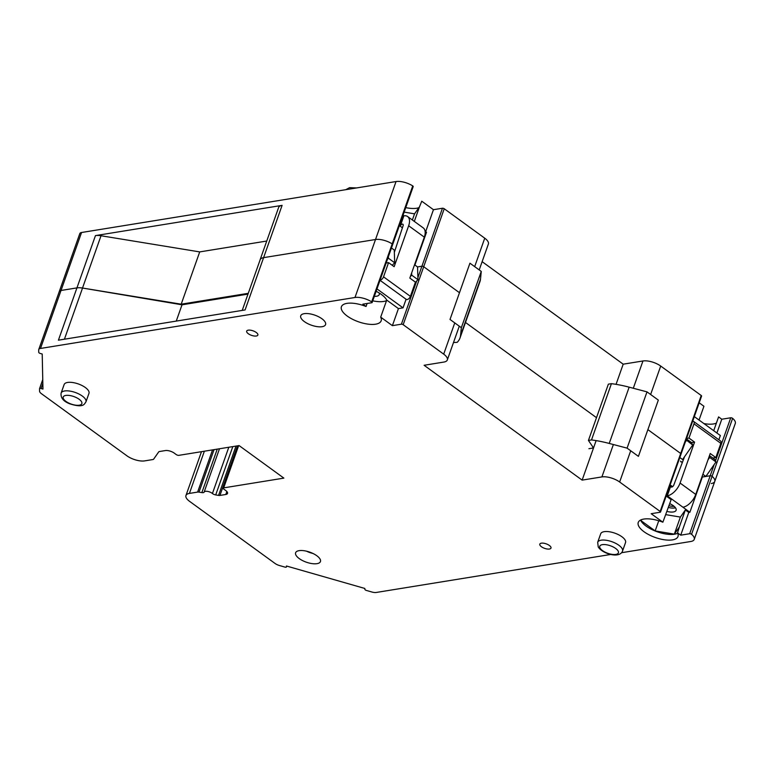 <?xml version="1.0" encoding="UTF-8"?>
<svg xmlns="http://www.w3.org/2000/svg" width="774" height="774" viewBox="0 0 774 774"><rect width="100%" height="100%" fill="white"/><g stroke="black" fill="none" stroke-linecap="round" stroke-linejoin="round"><path stroke-width="1.16" d="M59.23 291.924A6.589 2.651 19.5 0 1 59.288 291.527A6.589 2.651 19.5 0 1 61.02 290.473L76.936 287.889A13.41 5.399 19.5 0 1 82.508 288.034L181.193 304.192L199.711 251.908L101.026 235.751A13.41 5.399 -160.5 0 0 95.454 235.606L282.104 205.362A13.284 5.35 19.5 0 0 278.621 207.48L260.112 259.774A13.284 5.35 19.5 0 1 263.595 257.645L375.516 239.514A13.177 5.312 19.5 0 1 392.205 243.887A1.316 0.532 19.5 0 1 392.679 244.536A1.316 0.532 19.5 0 1 392.331 244.748M247.99 294.11L182.025 304.801L82.537 288.054A13.187 5.312 -160.5 0 0 76.936 287.889L61.02 290.473A6.589 2.651 -160.5 0 0 59.288 291.527L79.819 233.555A6.589 2.651 19.5 0 1 81.551 232.5L396.046 181.542A13.177 5.312 19.5 0 1 412.736 185.915A1.316 0.532 19.5 0 1 413.21 186.563L392.679 244.536A1.316 0.532 -160.5 0 0 392.205 243.887A13.177 5.312 -160.5 0 0 375.516 239.514L396.046 181.542M394.334 252.392L403.109 225.679A2.158 1.171 126 0 0 402.915 224.237A2.158 1.171 126 0 0 400.216 226.211L403.893 215.83L403.061 215.22M425.1 231.242L426.503 232.258L414.903 265.008M403.893 215.83A13.177 7.15 126 0 1 407.608 216.536L423.281 227.924A13.177 7.15 126 0 1 424.326 237.154L409.833 278.079L415.425 282.152L410.394 296.355A3.289 1.79 126 0 1 406.263 299.374L380.015 280.304M380.102 280.053A3.289 1.79 126 0 0 383.536 276.84L388.567 262.628L394.159 266.691L408.653 225.766L424.326 237.154M407.608 216.536A13.177 7.15 126 0 1 408.653 225.766M414.322 221.412L419.518 206.726L414.545 213.847L412.368 220M414.545 213.847L404.163 212.105M388.567 262.628L386.129 263.025M419.518 206.726L421.753 201.201L433.45 209.696L425.681 231.658M686.103 439.816L692.691 445.04L682.581 459.533L683.278 460.046M686.422 440.483L685.29 442.109M679.824 457.531L682.581 459.533M686.432 438.877L691.492 442.554L692.691 445.04M694.317 416.606L720.362 435.53L718.852 439.777M709.487 455.625L714.779 459.475L715.969 461.962L709.7 457.405L707.987 459.872M715.969 461.962L705.869 476.455L702.879 474.288M681.052 462.02A1.974 0.793 -160.5 0 0 680.501 461.149L682.349 462.494M709.216 456.389L709.7 457.405M674.173 506.389A10.536 4.247 19.5 0 1 668.978 505.741M705.869 476.455L710.213 475.749A1.316 0.532 19.5 0 1 712.08 476.329A13.177 5.312 19.5 0 1 714.77 481.418A13.177 5.312 19.5 0 1 711.306 483.527M713.705 430.692L718.591 416.905L721.784 419.227L730.743 417.776A1.316 0.532 19.5 0 1 732.61 418.357A13.177 5.312 19.5 0 1 735.3 423.446L714.77 481.418A13.177 5.312 -160.5 0 0 712.08 476.329A1.316 0.532 -160.5 0 0 710.213 475.749L714.189 464.506M418.831 207.713A21.082 8.495 19.5 0 1 416.673 208.245A21.082 8.495 19.5 0 1 405.75 207.606M474.675 266.633L484.747 238.198L444.237 208.748A1.316 0.532 19.5 0 0 442.457 208.245L433.45 209.696M442.457 208.245L421.927 266.217L417.534 266.924L421.927 266.217A1.316 0.532 19.5 0 1 423.707 266.72A1.316 0.532 -160.5 0 0 421.927 266.217L417.902 277.585L417.534 266.924L414.545 264.756M482.134 261.67L623.196 364.177L642.962 360.974A13.177 5.312 19.5 0 1 660.706 366.054L701.225 395.504A1.316 0.532 19.5 0 1 701.583 396.085L681.052 454.057A1.316 0.532 -160.5 0 0 680.694 453.477A1.316 0.532 19.5 0 1 681.052 454.057A1.316 0.532 19.5 0 1 680.714 454.27M699.203 402.819L703.934 406.263L699.048 420.05M716.376 423.136A21.082 8.495 19.5 0 1 713.502 423.949A21.082 8.495 19.5 0 1 703.914 423.581M721.784 419.227L716.898 433.014M484.747 238.198A13.177 5.312 19.5 0 1 488.384 244.013L479.212 269.923M666.191 496.028L671.145 499.627L662.873 522.208L651.176 513.704L660.183 512.243A1.316 0.532 -160.5 0 0 660.522 512.03A1.316 0.532 -160.5 0 0 660.164 511.45L680.694 453.477L647.877 429.628L680.694 453.477L701.225 395.504M623.196 364.177L616.056 384.349M596.493 417.67L465.493 322.468L596.493 417.67M459.485 292.727L423.707 266.72L459.485 292.727M248.27 293.327L181.193 304.192M266.74 241.043L199.711 251.908M629.156 387.164L647.006 391.867L658.335 400.1L638.415 456.37L627.085 448.136L609.225 443.434L629.156 387.164A65.877 26.539 19.5 0 0 611.431 383.662L608.364 384.165L588.434 440.435L591.51 439.932A65.877 26.539 19.5 0 1 609.225 443.434M593.01 447.198L592.691 448.098A1.974 0.793 19.5 0 0 593.213 447.778A1.974 0.793 19.5 0 0 593.116 447.343L588.434 440.435M592.691 448.098L588.917 448.707M611.431 383.662L591.51 439.932M647.006 391.867L627.085 448.136M481.264 271.422L461.343 327.692L450.013 319.459L469.934 263.189L481.264 271.422L480.499 279.143A65.877 26.539 19.5 0 1 479.928 281.717L459.998 337.986A65.877 26.539 19.5 0 1 457.192 342.331L453.496 342.543M461.343 327.692L460.569 335.413A65.877 26.539 19.5 0 1 459.998 337.986M228.804 447.246L212.424 493.502A4.944 1.993 -160.5 0 0 207.519 491.384A4.944 1.993 -160.5 0 0 204.123 492.119L204.123 492.119A3.289 1.325 -160.5 0 1 201.859 492.603L199.015 492.129A3.289 1.325 -160.5 0 0 197.612 492.09L189.417 493.415A13.177 5.312 -160.5 0 0 185.953 495.524A13.177 5.312 -160.5 0 0 189.582 501.349L275.031 563.443A6.589 2.651 -160.5 0 0 279.491 565.542L284.909 567.09A1.645 0.668 -160.5 0 0 286.448 566.936A1.645 0.668 -160.5 0 0 286.457 566.839L286.438 565.997L364.844 588.463L364.864 589.304A1.645 0.668 -160.5 0 0 366.45 590.456L371.868 592.004A6.589 2.651 -160.5 0 0 376.28 592.458L610.821 554.455M621.561 552.713L690.776 541.5A13.177 5.312 -160.5 0 0 694.239 539.391A13.177 5.312 -160.5 0 0 691.55 534.302A1.316 0.532 -160.5 0 0 689.682 533.721L680.723 535.173L688.773 512.436L689.876 512.262L702.347 477.026L710.213 475.749L689.682 533.721M666.472 495.254L689.876 512.262M691.521 442.612L694.568 442.118L680.075 483.044A13.177 7.15 -54 0 1 667.265 495.834L670.942 485.443A2.158 1.171 -54 0 0 671.106 486.962A2.158 1.171 -54 0 0 673.796 485.046L684.535 456.737M665.824 514.652L680.385 517.08L685.358 509.96L688.773 512.436M666.965 511.43A10.536 4.247 -160.5 0 0 673.332 511.962A10.536 4.247 -160.5 0 0 676.108 510.269A10.536 4.247 -160.5 0 0 669.733 503.622M720.865 443.367L693.997 423.842A3.289 1.79 -54 0 0 693.736 421.53L720.604 441.054A3.289 1.79 -54 0 1 720.865 443.367L715.834 457.569L710.232 453.506L695.749 494.431L680.075 483.044M682.929 507.222A13.177 7.15 -54 0 0 695.749 494.431M641.636 519.606L640.94 520.592L655.162 530.925L658.761 520.757M655.162 530.925L674.347 534.137L680.385 517.08M674.347 534.137L679.32 527.007L685.358 509.96M668.378 507.454A10.536 4.247 -160.5 0 0 674.744 507.976A10.536 4.247 -160.5 0 0 675.499 507.812M693.997 423.842L688.966 438.055L686.586 438.442M694.568 442.118L688.966 438.055M715.834 457.569L712.835 458.063M640.553 520.07A21.082 8.495 -160.5 0 0 654.64 530.78A21.082 8.495 -160.5 0 0 674.464 534.215A21.082 8.495 -160.5 0 0 677.705 533.228M662.873 522.208A21.082 8.495 -160.5 0 0 643.794 519.073A21.082 8.495 -160.5 0 0 638.25 522.45A21.082 8.495 -160.5 0 0 649.231 534.902A21.082 8.495 -160.5 0 0 672.451 539.894A21.082 8.495 -160.5 0 0 677.995 536.527A21.082 8.495 -160.5 0 0 677.531 532.851L679.32 527.007M693.736 421.53A3.289 1.79 -54 0 0 692.624 421.395M415.367 282.326L417.979 279.714L411.71 275.157L411.633 272.99M417.979 279.714L417.902 277.585M410.404 276.463L411.71 275.157M376.967 288.896L403.041 307.849L406.089 299.248M394.953 250.515L394.256 250.012L394.692 262.792L388.432 258.245L388.374 256.687M391.46 247.98L394.256 250.012M630.704 450.768L619.645 482.009A13.177 5.312 -160.5 0 0 601.901 476.919L582.135 480.122L424.094 365.28L443.86 362.068A13.177 5.312 -160.5 0 0 447.324 359.958A13.177 5.312 -160.5 0 0 443.696 354.144L403.177 324.693A1.316 0.532 -160.5 0 0 401.396 324.19L392.389 325.651L398.436 308.594L386.729 300.089A21.082 8.495 -160.5 0 0 376.125 291.276M398.436 308.594L403.041 307.849M386.39 262.289L387.174 262.85M392.215 265.279L394.692 262.792M387.493 259.174L388.432 258.245M374.326 296.365A10.536 4.247 -160.5 0 0 376.503 296.248A10.536 4.247 -160.5 0 0 379.27 294.565A10.536 4.247 -160.5 0 0 379.144 292.959M372.749 300.825A21.082 8.495 -160.5 0 0 383.662 301.454A21.082 8.495 -160.5 0 0 386.536 300.641M81.551 232.5L40.5 348.445A6.589 2.651 -160.5 0 0 38.758 349.5A6.589 2.651 -160.5 0 0 38.7 349.896L38.748 352.325A1.645 0.668 -160.5 0 0 40.335 353.476L42.212 354.008L42.957 389.061L41.08 388.519A1.645 0.668 -160.5 0 0 39.542 388.674A1.645 0.668 -160.5 0 0 39.522 388.771L39.571 391.199A6.589 2.651 -160.5 0 0 41.457 393.705L126.907 455.799A13.177 5.312 -160.5 0 0 144.641 460.888L152.846 459.553A3.289 1.325 -160.5 0 0 153.639 459.156L158.699 451.91A3.289 1.325 -160.5 0 1 159.502 451.513L165.365 450.565A6.589 2.651 -160.5 0 1 174.237 453.109L176.249 454.57A1.974 0.793 -160.5 0 0 178.91 455.335L239.098 445.582L283.874 478.119L223.686 487.872A1.974 0.793 -160.5 0 0 223.164 488.181A1.974 0.793 -160.5 0 0 223.705 489.052L225.727 490.523A6.589 2.651 -160.5 0 1 227.537 493.435A6.589 2.651 -160.5 0 1 225.805 494.489L219.942 495.437L237.502 445.834M367.108 303.485L366.044 306.494L362.842 304.172L371.801 302.721A1.316 0.532 -160.5 0 0 372.149 302.508A1.316 0.532 -160.5 0 0 371.675 301.86A13.177 5.312 -160.5 0 0 354.985 297.487L40.5 348.445M212.424 493.502A3.289 1.325 -160.5 0 0 215.704 494.925L218.549 495.399A3.289 1.325 -160.5 0 0 219.942 495.437M392.389 325.651L380.692 317.147L386.729 300.089M366.044 306.494A21.082 8.495 -160.5 0 0 346.955 303.369A21.082 8.495 -160.5 0 0 341.411 306.746A21.082 8.495 -160.5 0 0 352.393 319.188A21.082 8.495 -160.5 0 0 375.613 324.19A21.082 8.495 -160.5 0 0 381.156 320.813A21.082 8.495 -160.5 0 0 380.692 317.147M256.3 336.013A5.931 2.39 -160.5 0 0 257.858 335.065A5.931 2.39 -160.5 0 0 254.772 331.572A5.931 2.39 -160.5 0 0 248.241 330.159A5.931 2.39 -160.5 0 0 246.683 331.108A5.931 2.39 -160.5 0 0 249.77 334.61A5.931 2.39 -160.5 0 0 256.3 336.013M549.424 549.027A5.931 2.39 -160.5 0 0 550.982 548.079A5.931 2.39 -160.5 0 0 547.895 544.577A5.931 2.39 -160.5 0 0 541.365 543.174A5.931 2.39 -160.5 0 0 539.807 544.122A5.931 2.39 -160.5 0 0 542.893 547.624A5.931 2.39 -160.5 0 0 549.424 549.027M85.953 401.88L88.971 393.356A13.177 5.312 -160.5 0 0 79.974 384.581A13.177 5.312 -160.5 0 0 64.136 384.552L61.117 393.086C60.498 397.759 63.362 401.329 69.708 403.796C84.095 408.353 84.26 403.883 85.953 401.88A13.177 5.312 -160.5 0 0 76.955 393.115A13.177 5.312 -160.5 0 0 61.117 393.086M597.683 542.293L600.701 533.77A13.177 5.312 19.5 0 1 612.157 532.338A13.177 5.312 19.5 0 1 625.121 540.039A13.177 5.312 19.5 0 1 625.537 542.564L622.519 551.098C619.577 558.973 602.143 553.594 598.234 546.928L597.683 542.293A13.177 5.312 19.5 0 1 609.138 540.862A13.177 5.312 19.5 0 1 622.102 548.563A13.177 5.312 19.5 0 1 622.519 551.098M304.608 561.527A13.177 5.312 -160.5 0 0 320.446 561.556A13.177 5.312 -160.5 0 0 311.448 552.791A13.177 5.312 -160.5 0 0 295.61 552.762A13.177 5.312 -160.5 0 0 304.608 561.527M204.123 492.119L219.477 448.756L204.123 492.119M677.531 532.851L680.723 535.173M619.645 482.009L660.164 511.45M322.1 326.696A13.177 5.312 -160.5 0 0 325.564 324.587A13.177 5.312 -160.5 0 0 318.704 316.798A13.177 5.312 -160.5 0 0 304.192 313.673A13.177 5.312 -160.5 0 0 300.728 315.782A13.177 5.312 -160.5 0 0 307.597 323.561A13.177 5.312 -160.5 0 0 322.1 326.696M582.135 480.122L596.125 440.609M354.985 297.487L375.516 239.514L263.615 257.645A13.139 5.292 -160.5 0 0 260.161 259.745L242.223 310.403M282.104 205.362L245.097 309.939L58.418 340.183L95.454 235.606M182.025 304.801L176.259 321.094M371.675 301.86L412.736 185.915M400.216 226.211L402.412 227.808M383.536 276.84L410.394 296.355M691.55 534.302L732.61 418.357M403.177 324.693L444.237 208.748M730.743 417.776L715.466 460.907M349.596 189.069A13.177 5.312 -160.5 0 0 347.129 189.466M660.706 366.054L650.634 394.498M633.296 388.258L642.962 360.974M101.026 235.751L82.508 288.034M480.499 279.143L460.569 335.413M672.606 486.653L670.942 485.443M238.634 445.66L223.686 487.872M226.859 491.519L225.805 494.489M236.012 446.085L218.549 495.399M215.704 494.925L232.81 446.598M199.015 492.129L214.059 449.636M201.859 492.603L217.252 449.123M212.56 449.878L197.612 492.09M189.417 493.415L204.365 451.203M286.728 566.084L286.457 566.839M306.514 551.185A13.177 5.312 -160.5 0 0 308.033 551.872A13.177 5.312 -160.5 0 0 312.957 553.468M41.08 388.519L42.841 383.536M42.754 379.637L39.59 388.587M416.693 280.991L401.396 324.19M75.097 397.043A9.878 3.976 -160.5 0 0 63.478 396.549A9.878 3.976 -160.5 0 0 69.97 403.602A9.878 3.976 -160.5 0 0 81.58 404.096A9.878 3.976 -160.5 0 0 75.097 397.043M618.097 550.943A9.878 3.976 19.5 0 1 611.828 554.329A9.878 3.976 19.5 0 1 600.092 548.137A9.878 3.976 19.5 0 1 606.361 544.741A9.878 3.976 19.5 0 1 618.097 550.943M443.696 354.144L454.754 322.903M601.901 476.919L613.376 444.528M82.537 288.054L64.426 339.206M345.765 189.688L349.567 187.656L356.514 187.947M714.77 481.418L694.239 539.391M59.288 291.527L38.758 349.5M238.198 445.727L223.164 488.181M201.482 451.677L185.953 495.524M286.748 566.084L286.448 566.936M42.754 379.579L39.542 388.674M681.052 454.057L660.522 512.03M392.679 244.536L372.149 302.508M459.282 326.193L447.324 359.958"/></g></svg>
